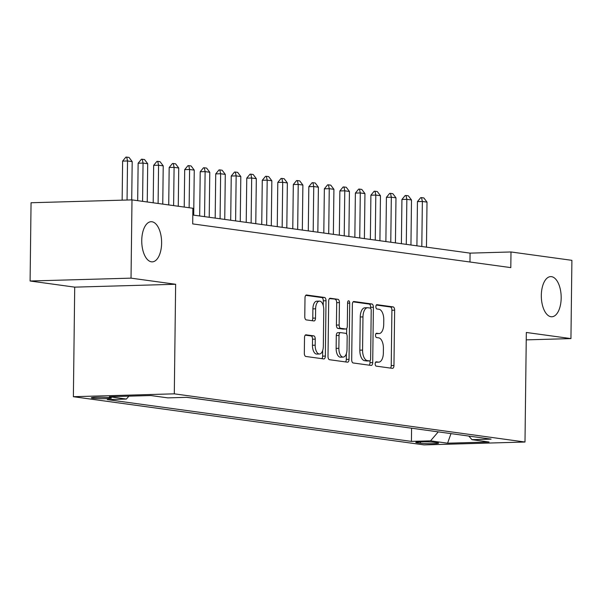 <?xml version="1.0" encoding="UTF-8"?>
<svg xmlns="http://www.w3.org/2000/svg" width="602" height="602" viewBox="0 0 602 602"><rect width="100%" height="100%" fill="white"/><g stroke="black" fill="none" stroke-linecap="round" stroke-linejoin="round"><path stroke-width="0.9" d="M375.181 363.834A2.16 1.069 88.4 0 0 376.22 366.129L392.399 368.356A3.078 1.52 88.4 0 0 392.527 368.364A3.078 1.52 88.4 0 0 393.964 365.489L394.641 310.188A3.078 1.52 88.4 0 0 393.151 306.907L376.972 304.68A2.16 1.069 88.4 0 0 376.882 304.672A2.16 1.069 88.4 0 0 375.874 306.681A2.16 1.069 88.4 0 0 376.92 308.984L379.012 309.27A9.858 4.869 88.4 0 1 383.767 319.775L383.707 324.38A9.858 4.869 88.4 0 1 379.117 333.568A9.858 4.869 88.4 0 1 378.711 333.546L376.619 333.252A2.16 1.069 88.4 0 0 376.536 333.252A2.16 1.069 88.4 0 0 375.528 335.261A2.16 1.069 88.4 0 0 376.566 337.556L378.658 337.842A9.858 4.869 88.4 0 1 383.414 348.347L383.361 352.953A9.858 4.869 88.4 0 1 378.763 362.141A9.858 4.869 88.4 0 1 378.365 362.118L376.273 361.832A2.16 1.069 88.4 0 0 376.182 361.825A2.16 1.069 88.4 0 0 375.181 363.834M161.614 243.148A20.084 9.918 88.4 0 0 151.11 221.709A20.084 9.918 88.4 0 0 141.748 240.424A20.084 9.918 88.4 0 0 152.253 261.862A20.084 9.918 88.4 0 0 161.614 243.148M561.177 298.058A20.084 9.918 88.4 0 0 550.679 276.619A20.084 9.918 88.4 0 0 541.318 295.334A20.084 9.918 88.4 0 0 551.816 316.772A20.084 9.918 88.4 0 0 561.177 298.058M92.61 398.215A10.046 0.715 -179.3 0 0 103.898 398.69A10.046 0.715 -179.3 0 0 111.378 398.088A10.046 0.715 -179.3 0 0 110.068 397.719A10.046 0.715 -179.3 0 0 98.773 397.245A10.046 0.715 -179.3 0 0 91.293 397.839A10.046 0.715 -179.3 0 0 92.61 398.215M306.079 334.795A3.078 1.52 88.4 0 0 305.951 334.787A3.078 1.52 88.4 0 0 304.514 337.662L304.326 353.178A3.078 1.52 88.4 0 0 305.808 356.459L323.786 358.927A3.078 1.52 88.4 0 0 323.906 358.935A3.078 1.52 88.4 0 0 325.343 356.06L326.021 300.759A3.078 1.52 88.4 0 0 324.538 297.471L306.561 295.003A3.078 1.52 88.4 0 0 306.441 294.995A3.078 1.52 88.4 0 0 305.003 297.87L304.77 316.614A3.078 1.52 88.4 0 0 306.26 319.895L313.951 320.949A3.078 1.52 88.4 0 0 314.078 320.956A3.078 1.52 88.4 0 0 315.508 318.089L315.621 308.788A8.24 4.071 88.4 0 1 319.466 301.113A8.24 4.071 88.4 0 1 323.771 309.91L323.327 346.323A8.24 4.071 88.4 0 1 319.489 353.999A8.24 4.071 88.4 0 1 315.177 345.202L315.252 339.137A3.078 1.52 88.4 0 0 313.77 335.856L305.824 334.802M175.641 284.272L131.033 278.147L131.988 199.887L31.056 202.746L30.1 281.006L74.716 287.139L73.376 396.703L174.302 393.836L175.641 284.272L74.716 287.139M526.238 339.867L570.944 338.595L526.329 332.47L524.997 442.026L174.302 393.836M570.944 338.595L571.9 260.335L510.993 251.967L470.079 253.133L192.806 215.027M131.988 199.887L192.888 208.254L192.7 223.906L510.805 267.619L510.993 251.967M351.696 359.687A3.078 1.52 88.4 0 0 353.178 362.968L371.156 365.437A3.078 1.52 88.4 0 0 371.276 365.444A3.078 1.52 88.4 0 0 372.713 362.57L373.39 307.268A3.078 1.52 88.4 0 0 371.908 303.987L353.931 301.512A3.078 1.52 88.4 0 0 353.81 301.504A3.078 1.52 88.4 0 0 352.373 304.379L351.696 359.687M347.467 362.178L329.497 359.71A3.078 1.52 88.4 0 1 328.007 356.429L328.684 301.12A3.078 1.52 88.4 0 1 330.122 298.253A3.078 1.52 88.4 0 1 330.25 298.261L337.94 299.314A3.078 1.52 88.4 0 1 339.423 302.595L339.152 325.027A3.078 1.52 88.4 0 0 340.634 328.308L345.736 329.008A3.078 1.52 88.4 0 0 345.864 329.016A3.078 1.52 88.4 0 0 347.301 326.149L347.587 302.798A2.16 1.069 88.4 0 1 348.588 300.789A2.16 1.069 88.4 0 1 349.717 303.092L349.032 359.319A3.078 1.52 88.4 0 1 347.595 362.186A3.078 1.52 88.4 0 1 347.467 362.178M437.361 442.741L433.944 442.267A9.73 0.692 -179.3 0 0 423.01 441.808A9.73 0.692 -179.3 0 0 415.764 442.395A9.73 0.692 -179.3 0 0 417.036 442.748L420.452 443.222A9.73 0.692 -179.3 0 0 431.386 443.682A9.73 0.692 -179.3 0 0 438.632 443.102A9.73 0.692 -179.3 0 0 437.361 442.741M73.376 396.703L424.064 444.893L524.997 442.026M128.881 396.154L126.382 399.058L107.291 399.6L411.422 441.394L430.52 440.852L438.264 431.875M126.382 399.058L109.316 396.71L150.778 395.537L167.845 397.877L186.944 397.335L491.082 439.129L471.983 439.671L489.05 442.018L447.587 443.192L430.52 440.852M186.718 397.343L411.806 428.24M131.033 278.147L30.1 281.006M469.966 262.005L470.079 253.133M411.587 428.248L411.422 441.394M468.807 436.074L471.983 439.671M450.988 433.621L447.587 443.192M375.61 362.193L375.64 362.193A9.858 4.869 88.4 0 0 376.039 362.216L378.763 362.141M379.117 333.568L376.385 333.643A9.858 4.869 88.4 0 1 375.987 333.621L375.964 333.613M390.472 368.093A3.078 1.52 88.4 0 0 391.232 365.572L391.91 310.263A3.078 1.52 88.4 0 0 390.427 306.982L376.31 305.041M370.651 308.344L370.659 307.344A3.078 1.52 88.4 0 0 369.176 304.063L353.133 301.858M369.229 365.173A3.078 1.52 88.4 0 0 369.989 362.652L370.012 360.741M369.53 360.907A2.16 1.069 88.4 0 0 369.62 360.907A2.16 1.069 88.4 0 0 370.621 358.897L371.216 310.354A2.16 1.069 88.4 0 0 370.177 308.058L367.965 307.75A9.858 4.869 88.4 0 0 367.566 307.727A9.858 4.869 88.4 0 0 362.976 316.915L362.57 350.101A9.858 4.869 88.4 0 0 367.325 360.598L369.53 360.907L366.806 360.982A2.16 1.069 88.4 0 0 366.889 360.989A2.16 1.069 88.4 0 0 366.979 360.974M365.241 307.833A9.858 4.869 88.4 0 0 364.842 307.81A9.858 4.869 88.4 0 0 360.244 316.991L362.976 316.915M366.806 360.982L364.594 360.681A9.858 4.869 88.4 0 1 359.838 350.176L360.244 316.991M329.445 298.6L337.94 299.314M343.26 329.083A3.078 1.52 88.4 0 1 343.132 329.098A3.078 1.52 88.4 0 1 343.012 329.091L337.91 328.391A3.078 1.52 88.4 0 1 336.42 325.103L336.699 302.678A3.078 1.52 88.4 0 0 335.209 299.397M346.677 328.496L346.609 334.087M346.376 353.6L346.3 359.394L349.032 359.319M338.866 348.302A8.24 4.071 88.4 0 0 343.178 357.099A8.24 4.071 88.4 0 0 347.015 349.423L347.173 336.593A3.078 1.52 88.4 0 0 345.683 333.312L340.582 332.613A3.078 1.52 88.4 0 0 340.461 332.605A3.078 1.52 88.4 0 0 339.024 335.472L338.866 348.302L336.142 348.377A8.24 4.071 88.4 0 0 340.446 357.182L343.178 357.099M340.333 332.62L337.857 332.688A3.078 1.52 88.4 0 0 337.73 332.68A3.078 1.52 88.4 0 0 336.292 335.555L339.024 335.472M336.142 348.377L336.292 335.555M345.54 361.915A3.078 1.52 88.4 0 0 346.3 359.394M319.489 353.999L316.757 354.074A8.24 4.071 88.4 0 1 312.453 345.277L312.528 339.212A3.078 1.52 88.4 0 0 311.038 335.931L305.274 335.141M319.466 301.113L316.735 301.188A8.24 4.071 88.4 0 0 312.897 308.871L315.621 308.788M312.024 320.685A3.078 1.52 88.4 0 0 312.784 318.165L312.897 308.871M323.236 305.568L323.297 300.834A3.078 1.52 88.4 0 0 321.807 297.554L305.763 295.349M321.859 358.664A3.078 1.52 88.4 0 0 322.619 356.143L322.687 350.499M426.464 247.136L427.014 202.114L422.363 201.474L421.806 246.496M417.449 201.617L420.708 197.644L421.528 197.622L422.363 201.474L417.449 201.617L416.908 245.827M421.528 197.622L423.853 197.945L427.014 202.114M410.948 245.006L411.497 199.984L406.847 199.345L406.29 244.367M401.933 199.48L405.191 195.515L406.011 195.492L406.847 199.345L401.933 199.48L401.391 243.69M406.011 195.492L408.337 195.808L411.497 199.984M395.431 242.869L395.981 197.847L391.323 197.208L390.773 242.23M386.416 197.351L389.675 193.385L390.495 193.355L391.323 197.208L386.416 197.351L385.874 241.56M390.495 193.355L392.82 193.678L395.981 197.847M379.915 240.74L380.464 195.718L375.806 195.078L375.257 240.1M370.9 195.214L374.158 191.248L374.978 191.225L375.806 195.078L370.9 195.214L370.358 239.423M374.978 191.225L377.303 191.549L380.464 195.718M364.398 238.61L364.947 193.588L360.289 192.949L359.74 237.971M355.383 193.084L358.642 189.118L359.462 189.096L360.289 192.949L355.383 193.084L354.841 237.293M359.462 189.096L361.787 189.412L364.947 193.588M348.882 236.473L349.431 191.451L344.773 190.811L344.224 235.833M339.867 190.954L343.125 186.981L343.945 186.959L344.773 190.811L339.867 190.954L339.325 235.164M343.945 186.959L346.27 187.282L349.431 191.451M333.365 234.344L333.914 189.321L329.256 188.682L328.707 233.704M324.35 188.817L327.608 184.852L328.421 184.829L329.256 188.682L324.35 188.817L323.808 233.027M328.421 184.829L330.754 185.145L333.914 189.321M317.848 232.206L318.398 187.184L313.74 186.545L313.19 231.567M308.826 186.688L312.092 182.722L312.905 182.699L313.74 186.545L308.826 186.688L308.292 230.897M312.905 182.699L315.237 183.016L318.398 187.184M302.324 230.077L302.881 185.055L298.223 184.415L297.674 229.437M293.309 184.558L296.575 180.585L297.388 180.562L298.223 184.415L293.309 184.558L292.775 228.768M297.388 180.562L299.721 180.886L302.881 185.055M286.808 227.947L287.357 182.925L282.707 182.286L282.157 227.308M277.793 182.421L281.051 178.455L281.871 178.433L282.707 182.286L277.793 182.421L277.259 226.63M281.871 178.433L284.197 178.749L287.357 182.925M271.291 225.81L271.841 180.788L267.19 180.148L266.641 225.171M262.276 180.291L265.535 176.326L266.355 176.296L267.19 180.148L262.276 180.291L261.735 224.501M266.355 176.296L268.68 176.619L271.841 180.788M255.775 223.681L256.324 178.659L251.674 178.019L251.124 223.041M246.76 178.154L250.018 174.189L250.838 174.166L251.674 178.019L246.76 178.154L246.218 222.364M250.838 174.166L253.164 174.49L256.324 178.659M240.258 221.551L240.808 176.529L236.157 175.889L235.6 220.911M231.243 176.025L234.502 172.059L235.322 172.037L236.157 175.889L231.243 176.025L230.701 220.234M235.322 172.037L237.647 172.353L240.808 176.529M224.742 219.414L225.291 174.392L220.633 173.752L220.084 218.774M215.727 173.895L218.985 169.922L219.805 169.899L220.633 173.752L215.727 173.895L215.185 218.105M219.805 169.899L222.13 170.223L225.291 174.392M209.225 217.284L209.774 172.262L205.116 171.623L204.567 216.645M200.21 171.758L203.468 167.792L204.289 167.77L205.116 171.623L200.21 171.758L199.668 215.967M204.289 167.77L206.614 168.086L209.774 172.262M193.709 215.147L194.258 170.125L189.6 169.486L189.133 207.735M184.694 169.629L187.952 165.663L188.772 165.64L189.6 169.486L184.694 169.629L184.235 207.065M188.772 165.64L191.097 165.956L194.258 170.125M178.275 206.245L178.741 167.996L174.083 167.356L173.617 205.606M169.177 167.499L172.435 163.526L173.256 163.503L174.083 167.356L169.177 167.499L168.718 204.936M173.256 163.503L175.581 163.827L178.741 167.996M162.758 204.116L163.225 165.866L158.567 165.226L158.1 203.476M153.66 165.362L156.919 161.396L157.732 161.374L158.567 165.226L153.66 165.362L153.201 202.799M157.732 161.374L160.064 161.69L163.225 165.866M147.242 201.979L147.708 163.729L143.05 163.089L142.584 201.339M138.136 163.232L141.402 159.267L142.215 159.237L143.05 163.089L138.136 163.232L137.685 200.669M142.215 159.237L144.548 159.56L147.708 163.729M131.718 199.894L132.192 161.599L127.534 160.96L127.052 200.022M122.62 161.095L125.886 157.13L126.698 157.107L127.534 160.96L122.62 161.095L122.146 200.165M126.698 157.107L129.031 157.431L132.192 161.599M420.467 441.853L420.452 443.222M417.043 442.064L417.036 442.748M375.64 362.193L378.365 362.118M375.987 333.621L378.711 333.546M390.427 306.982L393.151 306.907M391.91 310.263L394.641 310.188M391.232 365.572L393.964 365.489M369.176 304.063L371.908 303.987M370.659 307.344L373.39 307.268M369.989 362.652L372.713 362.57M359.838 350.176L362.57 350.101M364.594 360.681L367.325 360.598M336.699 302.678L339.423 302.595M336.42 325.103L339.152 325.027M337.91 328.391L340.634 328.308M343.012 329.091L345.736 329.008M347.58 303.152L349.717 303.092M311.038 335.931L313.77 335.856M312.528 339.212L315.252 339.137M312.453 345.277L315.177 345.202M312.784 318.165L315.508 318.089M321.807 297.554L324.538 297.471M323.297 300.834L326.021 300.759M322.619 356.143L325.343 356.06M366.889 360.989L369.62 360.907M364.842 307.81L367.566 307.727M343.132 329.098L345.864 329.016M337.73 332.68L340.461 332.605"/></g></svg>
